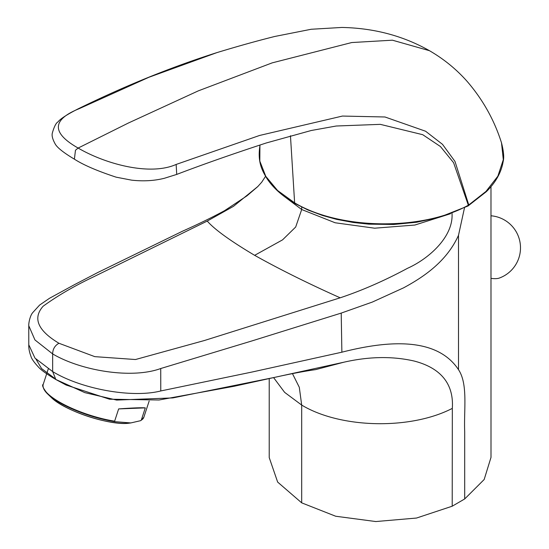 <?xml version="1.0" encoding="UTF-8"?>
<svg xmlns="http://www.w3.org/2000/svg" width="549" height="549" viewBox="0 0 549 549"><rect width="100%" height="100%" fill="white"/><g stroke="black" fill="none" stroke-linecap="round" stroke-linejoin="round"><path stroke-width="0.82" d="M295.547 203.384L294.628 202.849C340.133 230.045 422.421 230.779 468.338 205.216L453.584 162.689L440.435 146.528L422.737 134.697L380.32 124.355L336.256 126.009L311.235 130.504L266.306 142.96C232.838 153.912 202.979 164.398 176.723 174.417L176.689 174.431M468.222 205.806A1.331 0.844 -122.8 0 0 468.482 205.724A1.331 0.844 -122.8 0 0 468.771 204.949L485.982 191.429L497.868 176.167L503.303 159.67L501.498 142.802C494.299 120.059 482.832 99.575 467.096 81.348C456.301 69.181 443.75 58.963 429.442 50.686L392.425 40.194L351.731 42.547L272.187 62.867L198.306 90.866L128.411 123.01L78.13 148.058C105.031 163.822 149.719 176.222 176.147 164.439L259.567 135.466L342.452 116.059L384.986 116.985L425.592 131.238L442.515 144.353L454.991 161.44L468.771 204.949L468.338 205.216A1.331 0.775 62.1 0 1 468.036 205.985L439.454 217.287L416.705 222.235L393.722 224.479L368.784 224.15L353.364 222.503L336.626 219.367L322.551 215.483L307.893 209.979L294.909 203.439C282.611 196.336 273.313 188.067 266.999 178.624C262.134 170.547 257.371 162.085 259.924 145.725L259.821 161.118L265.771 176.311L277.561 190.489L294.628 202.849L290.455 135.74M176.147 164.439L176.723 174.417L164.398 178.274C154.228 180.827 143.289 181.451 131.595 180.147L116.175 177.176C97.406 171.013 83.482 165.016 74.396 159.169L75.467 150.254L78.13 148.058C51.373 132.844 51.791 119.689 79.399 108.585L148.923 77.272L216.869 52.629C171.542 67.005 125.302 85.74 78.164 108.839C67.081 114.473 60.356 118.824 57.995 121.885C56.012 122.997 54.125 126.723 52.333 133.064C51.633 135.72 52.635 139.439 55.346 144.236C57.528 147.901 63.883 152.883 74.396 159.169M79.399 108.585L78.171 108.839M28.795 344.82L34.978 358.113L52.649 371.577C81.053 388.905 131.602 398.382 160.775 390.957L252.238 371.989L341.876 352.197C387.141 340.627 436.579 336.544 458.497 369.655L458.497 235.322C446.769 261.379 423.924 276.868 403.549 287.854L372.325 302.074L341.21 313.095L251.936 340.929L160.733 368.523C131.513 379.256 80.861 370.644 52.649 353.92L52.649 371.577L55.847 379.489L84.882 392.652L116.635 400.07L172.853 397.915L274.383 377.424L343.736 362.237C368.901 356.479 392.309 356.068 413.98 360.995C434.492 366.265 454.263 378.783 452.328 408.374L452.211 506.205L464.701 498.945L484.17 479.51L490.998 457.406L490.978 186.653M257.955 186.42L233.51 206.314L207.241 221.062L93.817 276.717C74.396 285.94 57.501 295.774 43.138 306.212C32.508 318.207 37.771 330.553 58.935 343.255C54.845 345.582 52.745 349.137 52.649 353.92L34.944 339.934L28.768 325.749L28.795 344.916M54.282 378.035L41.58 368.578L36.021 359.218M284.265 196.453L301.689 209.519L301.689 207.076M207.234 221.055C214.515 229.434 230.319 240.86 254.647 255.326C279.695 269.367 308.202 283.524 340.181 297.812L204.352 340.531L135.486 359.526L94.792 356.644L58.935 343.255M273.587 377.602L284.629 392.363L301.689 405.073C340.517 428.536 410.528 430.066 452.328 408.374M452.211 506.205L416.519 518.043L375.811 521.55L335.693 516.238L301.689 502.85L277.657 482.084L269.216 457.585L269.216 378.563M464.495 207.79L458.504 235.322M458.497 369.655C468.173 384.231 463.747 409.629 464.701 431.72L464.701 498.945M451.985 212.998C453.858 236.173 429.476 258.462 407.495 268.31C384.698 280.58 362.258 290.414 340.181 297.812M450.441 213.746L414.859 225.042L374.651 228.199L335.164 222.777L301.689 209.519L295.691 227.012L282.55 239.865L254.647 255.326M343.736 362.237L315.702 369.607C304.565 371.186 290.792 373.787 274.37 377.431M490.984 278.384A20.951 5.854 18.1 0 0 499.178 278.11A32.158 32.158 0 0 0 490.984 215.784M43.254 387.217A52.601 14.686 18.1 0 0 47.88 394.203A52.601 14.686 18.1 0 0 115.009 421.68L130.84 422.929L140.565 420.692L141.285 420.143L140.565 420.692M115.009 421.68L114.631 421.179L118.646 408.916C132.494 407.907 141.381 407.557 145.3 407.88L118.646 408.916M140.901 420.541L143.845 417.261A52.937 14.782 18.1 0 1 141.285 420.143L145.3 407.88M301.689 502.85L301.689 405.073L299.301 387.299L292.459 373.629M160.775 390.957L160.733 368.523M341.876 352.197L341.21 313.095M114.631 421.179A52.937 14.782 18.1 0 1 43.234 384.314C41.607 385.048 43.158 388.342 47.88 394.203L51.181 397.359A47.832 13.354 18.1 0 0 129.722 423.08L130.84 422.936M501.498 142.802C503.687 151.346 504.229 157.611 503.138 161.605C501.319 172.427 495.72 182.446 486.339 191.67L468.036 205.985M260.068 144.97L259.842 146.096M429.455 50.693C403.227 35.829 374.027 28.081 341.855 27.45L311.194 29.262L274.713 36.481C256.692 40.983 237.422 46.363 216.889 52.622M257.721 186.646L246.926 195.856L224.562 210.665C212.497 217.226 198.47 224.074 182.494 231.211L97.839 272.489L74.28 284.766L49.52 298.279L39.603 305.079L32.83 312.505C30.106 315.428 28.527 323.183 28.768 325.818M28.795 344.957C28.644 348.347 29.365 352.149 30.964 356.37C31.595 358.813 34.189 362.484 38.759 367.398C41.456 370.335 47.152 374.37 55.84 379.496M265.558 176.311L261.708 182.206L257.632 186.729M55.847 379.503L66.079 385.021L109.519 399.205L159.004 400.001L234.142 386.263L274.383 377.424M143.845 417.261L149.17 401.003M43.234 384.314L46.679 373.787M46.898 373.128L48.278 368.914M51.181 397.359C64.116 410.803 111.337 426.271 129.722 423.08"/></g></svg>

